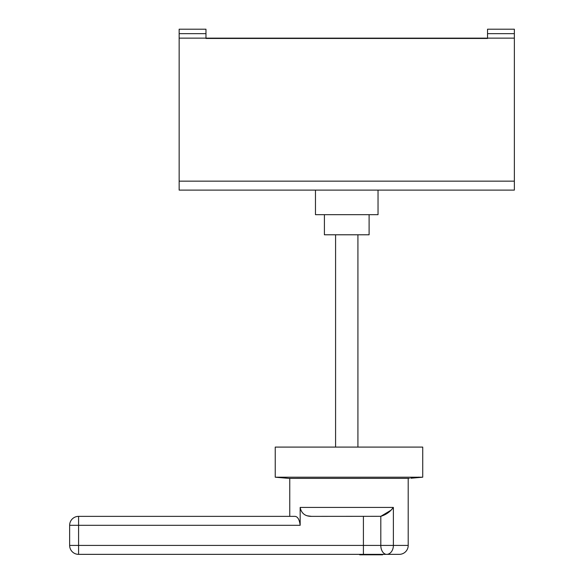 <?xml version="1.0" encoding="UTF-8"?>
<svg xmlns="http://www.w3.org/2000/svg" width="584" height="584" viewBox="0 0 584 584"><rect width="100%" height="100%" fill="white"/><g stroke="black" fill="none" stroke-linecap="round" stroke-linejoin="round"><path stroke-width="0.88" d="M410.844 477.792L410.844 478.238L418.859 477.537L412.034 478.128M418.859 477.091L418.859 477.537L420.305 477.413L411.012 478.216M408.201 545.412A8.935 8.935 0 0 1 399.259 554.355L78.585 554.355L359.678 554.355L359.678 554.8L382.629 554.8L382.629 554.355L386.674 554.355A8.935 6.701 -90 0 0 393.375 545.412L408.201 545.412L408.201 478.376M363.409 516.365L363.409 545.412L78.585 545.412L78.585 525.301L69.642 525.301L69.642 545.412L69.642 525.301A8.935 8.935 0 0 1 78.585 516.365L295.103 516.365C297.767 516.665 299.453 519.643 300.161 525.301L78.585 525.301L78.585 516.365L289.759 516.365L289.759 478.376M300.161 525.301L300.161 507.423L393.375 507.423C390.185 511.81 385.995 514.774 380.812 516.322L311.506 516.365C305.162 516.365 301.38 513.387 300.161 507.423M275.239 477.201L422.728 477.201L422.728 447.089L275.239 447.089L275.239 477.201L288.642 478.376L409.399 478.369M369.103 214.678L369.103 234.79L324.405 234.79L324.405 214.678M378.038 190.099L378.038 214.678L315.469 214.678L315.469 190.099M420.305 477.413L422.728 477.201M205.969 29.2L179.149 29.2L179.149 33.668L205.969 33.668L205.969 29.2M514.358 29.2L487.538 29.2L487.538 33.668L514.358 33.668L514.358 29.2M514.358 181.157L514.358 190.099L179.149 190.099L179.149 181.157L514.358 181.157L514.358 38.135L179.149 38.135L179.149 33.668M179.149 181.157L179.149 38.135M487.538 38.456L205.969 38.456M514.358 33.668L514.358 38.135M335.581 447.089L335.581 234.79M357.926 447.089L357.926 234.79M307.556 515.84L311.506 516.365M386.674 554.355A8.935 5.862 -90 0 1 380.812 545.412L380.812 516.322L390.944 510.255M391.171 510.029L393.185 507.686M78.585 554.355A8.935 8.935 0 0 1 69.642 545.412L78.585 545.412L78.585 554.355M487.538 38.135L487.538 33.668M205.969 33.668L205.969 38.135M393.375 507.423L393.375 545.412L363.409 545.412L363.409 554.355"/></g></svg>
